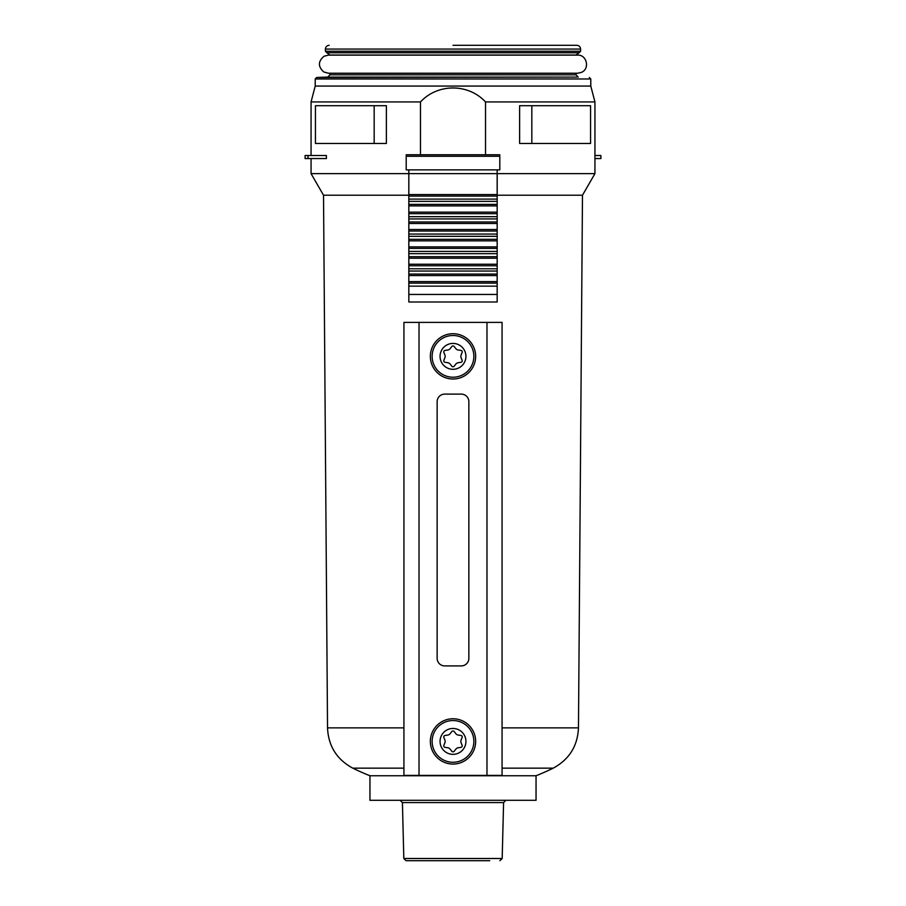 <?xml version="1.0" encoding="UTF-8"?>
<svg xmlns="http://www.w3.org/2000/svg" width="906" height="906" viewBox="0 0 906 906"><rect width="100%" height="100%" fill="white"/><g stroke="black" fill="none" stroke-linecap="round" stroke-linejoin="round"><path stroke-width="1.36" d="M408.833 195.22L323.521 195.22L311.064 173.646L311.064 158.55M502.071 727.869L578.47 727.869L582.479 195.22L497.168 195.22M374.167 143.454L374.167 105.696L315.435 105.696L315.435 143.454L386.386 143.454L386.386 105.696L374.167 105.696M590.565 143.454L590.565 105.696L519.614 105.696L519.614 143.454L590.565 143.454M531.833 143.454L531.833 105.696M308.017 158.55L305.107 158.55L305.107 155.526L326.398 155.526L326.398 158.55L308.017 158.55L308.017 155.526M594.936 158.55L600.893 158.55L600.893 155.526L594.936 155.526M489.727 860.7L406.081 860.7L403.816 858.492L402.411 802.569L400.146 800.304M403.816 858.492L502.184 858.492L503.589 802.569L402.411 802.569M536.046 775.751L536.046 800.304L369.954 800.304L369.954 775.751L536.046 775.751A226.5 226.5 0 0 0 553.215 768.152L502.071 768.152M420.486 154.779L420.486 101.925C437.757 83.318 468.277 83.341 485.514 101.925L485.514 154.779M577.575 55.119L328.425 55.119L324.065 56.229C317.972 61.37 317.881 66.614 323.793 71.959L328.425 73.239L577.575 73.239L581.324 72.423C590.1 69.026 586.975 54.575 577.575 55.119L576.069 55.04L579.138 52.741L326.862 52.741L325.401 51.234L580.599 51.234L580.599 49.071C580.395 46.806 579.127 45.549 576.816 45.3L453 45.3M420.486 101.925L311.064 101.925L315.209 86.07L590.791 86.07L594.936 101.925L485.514 101.925M408.833 169.875L499.806 169.875L499.806 154.779L406.194 154.779L406.194 169.875L408.833 169.875L408.833 173.646L311.064 173.646M582.479 195.22L594.936 173.646L497.168 173.646L497.168 169.875M497.168 213.669L408.833 213.669L408.833 196.07L497.168 196.07L497.168 302.004L408.833 302.004L408.833 274.065L497.168 274.065M497.168 194.564L497.168 173.646L408.833 173.646L408.833 194.564L497.168 194.564L497.168 196.07M408.833 196.07L408.833 194.564M497.168 283.125L408.833 283.125M497.168 265.764L408.833 265.764L408.833 274.065M408.833 265.764L408.833 256.704L497.168 256.704M497.168 248.391L408.833 248.391L408.833 256.704M408.833 248.391L408.833 239.331L497.168 239.331M497.168 231.03L408.833 231.03L408.833 239.331M408.833 231.03L408.833 221.97L497.168 221.97M408.833 213.669L408.833 221.97M408.833 204.382L497.168 204.382M451.811 731.572L450.146 733.679A3.771 3.771 0 0 1 447.723 735.072L445.073 735.457A1.506 1.506 0 0 0 443.883 737.518L444.88 740.009A3.771 3.771 0 0 1 444.88 742.807L443.883 745.31A1.506 1.506 0 0 0 445.073 747.359L447.723 747.744A3.771 3.771 0 0 1 450.146 749.149L451.811 751.255A1.506 1.506 0 0 0 454.189 751.255L455.843 749.149A3.771 3.771 0 0 1 458.277 747.744L460.928 747.359A1.506 1.506 0 0 0 462.117 745.31L461.12 742.807A3.771 3.771 0 0 1 461.12 740.009L462.117 737.518A1.506 1.506 0 0 0 460.928 735.457L458.277 735.072A3.771 3.771 0 0 1 455.843 733.679L454.189 731.572A1.506 1.506 0 0 0 451.811 731.572M430.35 356.364A22.65 22.65 0 0 1 464.325 336.749A22.65 22.65 0 0 1 464.325 375.979A22.65 22.65 0 0 1 430.35 356.364A22.65 22.65 0 0 1 464.325 336.749A22.65 22.65 0 0 1 464.325 375.979A22.65 22.65 0 0 1 430.35 356.364M440.056 356.364A12.944 12.944 0 0 1 459.467 345.152A12.944 12.944 0 0 1 459.467 367.564A12.944 12.944 0 0 1 440.056 356.364M443.883 360.26A1.506 1.506 0 0 0 445.073 362.309L447.723 362.694A3.771 3.771 0 0 1 450.146 364.099L451.811 366.205A1.506 1.506 0 0 0 454.189 366.205L455.843 364.099A3.771 3.771 0 0 1 458.277 362.694L460.928 362.309A1.506 1.506 0 0 0 462.117 360.26L461.12 357.757A3.771 3.771 0 0 1 461.12 354.959L462.117 352.468A1.506 1.506 0 0 0 460.928 350.407L458.277 350.022A3.771 3.771 0 0 1 455.843 348.629L454.189 346.522A1.506 1.506 0 0 0 451.811 346.522L450.146 348.629A3.771 3.771 0 0 1 447.723 350.022L445.073 350.407A1.506 1.506 0 0 0 443.883 352.468L444.88 354.959A3.771 3.771 0 0 1 444.88 357.757L443.883 360.26M430.35 741.414A22.65 22.65 0 0 1 464.325 721.799A22.65 22.65 0 0 1 464.325 761.029A22.65 22.65 0 0 1 430.35 741.414A22.65 22.65 0 0 1 464.325 721.799A22.65 22.65 0 0 1 464.325 761.029A22.65 22.65 0 0 1 430.35 741.414M440.056 741.414A12.944 12.944 0 0 1 459.467 730.202A12.944 12.944 0 0 1 459.467 752.614A12.944 12.944 0 0 1 440.056 741.414M461.301 394.11L444.699 394.11A7.554 7.554 0 0 0 437.145 401.664L437.145 658.356A7.554 7.554 0 0 0 444.699 665.91L461.301 665.91A7.554 7.554 0 0 0 468.855 658.356L468.855 401.664A7.554 7.554 0 0 0 461.301 394.11M403.929 322.389L502.071 322.389L502.071 775.389L403.929 775.389L403.929 322.389M403.929 727.869L327.53 727.869L323.521 195.22M403.929 768.152L352.785 768.152A226.5 226.5 0 0 0 369.954 775.751M329.931 74.824L327.745 77.089L578.255 77.089L576.069 74.824L329.931 74.824L329.931 73.239M578.255 77.089L316.67 77.474L315.209 78.981L590.791 78.981L590.791 86.07M576.069 55.04L329.931 55.04L326.862 52.741M578.255 52.775L327.745 52.775M580.599 49.071L325.401 49.071C325.605 46.806 326.862 45.549 329.184 45.3M408.833 199.094L497.168 199.094M408.833 281.619L497.168 281.619M406.194 156.285L499.806 156.285M497.168 294.45L408.833 294.45M497.168 286.149L408.833 286.149M408.833 275.571L497.168 275.571M408.833 271.041L497.168 271.041M408.833 268.776L497.168 268.776M408.833 264.246L497.168 264.246M408.833 258.21L497.168 258.21M408.833 253.68L497.168 253.68M408.833 251.415L497.168 251.415M408.833 246.885L497.168 246.885M408.833 240.849L497.168 240.849M408.833 236.319L497.168 236.319M408.833 234.054L497.168 234.054M408.833 229.524L497.168 229.524M408.833 223.476L497.168 223.476M408.833 218.946L497.168 218.946M408.833 216.681L497.168 216.681M408.833 212.151L497.168 212.151M408.833 205.889L497.168 205.889M408.833 201.359L497.168 201.359M432.139 356.364A20.849 20.849 0 0 1 463.43 338.3A20.849 20.849 0 0 1 463.43 374.416A20.849 20.849 0 0 1 432.139 356.364M432.139 741.414A20.849 20.849 0 0 1 463.43 723.35A20.849 20.849 0 0 1 463.43 759.466A20.849 20.849 0 0 1 432.139 741.414M486.975 322.389L486.975 775.389M419.025 322.389L419.025 775.389M502.184 858.492L499.919 860.7M503.589 802.569L505.854 800.304M576.069 74.824L576.069 73.239M327.53 727.869C328.357 746.046 336.772 759.477 352.785 768.152M578.47 727.869C577.643 746.046 569.217 759.477 553.215 768.152M327.745 77.089L316.67 77.474M580.599 51.234L579.138 52.741M325.401 51.234L325.401 49.071M315.209 86.07L315.209 78.981M589.33 77.474L590.791 78.981M594.936 173.646L594.936 101.925M311.064 155.526L311.064 101.925"/></g></svg>
